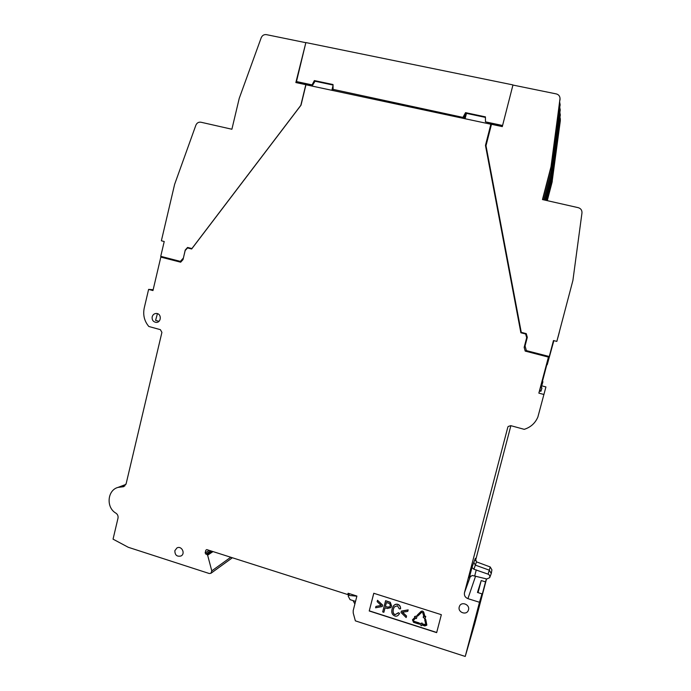 <?xml version="1.0" encoding="UTF-8"?>
<svg xmlns="http://www.w3.org/2000/svg" width="691" height="691" viewBox="0 0 691 691"><rect width="100%" height="100%" fill="white"/><g stroke="black" fill="none" stroke-linecap="round" stroke-linejoin="round"><path stroke-width="1.04" d="M542.383 381.605L546.857 364.615M541.735 385.828L545.933 386.934L537.866 417.044C535.214 423.194 530.662 427.297 524.219 429.336L510.744 425.647L508.17 426.502L507.781 427.314L464.473 592.688C464.041 595.521 465.181 597.508 467.911 598.648L479.494 602.267L481.981 593.863L472.661 628.793M475.494 560.747L510.882 425.682M479.494 602.267L465.233 656.45L474.777 623.645L486.55 578.903M477.421 611.19L479.07 606.914L476.514 616.631L472.696 628.801M206.773 549.595L205.823 550.217L206.859 549.621L347.763 594.562L348.653 593.414M230.751 557.24L211.791 570.87L207.62 555.184L213.018 551.582M211.791 570.87L210.902 573.305L209.218 573.504L128.267 547.281L113.048 539.153L117.988 518.233C118.36 516.091 117.669 514.398 115.933 513.171C105.853 507.574 107.269 490.1 118.031 487.397L123.421 486.732L126.142 483.717L161.91 332.38L160.381 329.659L148.824 326.489C144.35 321.151 142.821 314.984 144.238 308.005L148.608 289.391L153.16 289.71M548.68 356.366L541.269 384.507L541.969 384.688L542.927 381.743L542.271 381.544L541.787 382.995L546.702 364.572M486.421 578.877L485.531 581.865L481.221 580.544L477.472 592.463L481.981 593.863M477.783 611.302L485.531 581.865M481.221 580.544L478.042 592.645M205.823 550.217L205.149 553.007L207.62 555.184M459.247 606.94C457.563 612.39 466.589 615.698 468.343 610.257C470.606 604.841 461.441 600.85 459.437 606.37L459.247 606.94M152.175 316.824C151.839 319.916 153.1 321.764 155.967 322.377C161.262 322.991 161.919 313.757 156.589 313.472C154.352 313.438 152.884 314.56 152.175 316.824M174.858 550.667C174.883 555.106 176.922 556.877 180.99 555.987C185.775 553.681 181.603 545.329 176.965 547.928L174.858 550.667M441.342 614.688L373.762 593.267L369.227 610.982L436.66 632.628L441.342 614.688M465.233 656.45L355.355 620.846L353.222 613.003L353.196 610.611L356.901 596.048L348.1 593.241L347.763 594.562M543.981 394.501L538.85 393.127L548.628 356.349M148.608 289.391L152.961 290.557L160.83 257.087L180.671 262.2L183.029 259.591L185.171 250.548L187.537 247.931L191.657 248.985L301.017 105.187L305.958 84.768L490.869 124.242L485.462 145.395L520.876 332.777L525.626 333.986L526.68 337.718L524.149 347.374L525.203 351.097L548.343 357.074M170.098 258.866L167.11 258.425L170.021 259.177M538.678 353.783L538.47 354.215L544.171 355.692L544.396 355.26M541.269 384.507L539.576 390.925L540.932 391.287L541.969 387.953L540.707 387.616M539.576 390.925L538.85 393.127M475.287 558.527L476.531 561.878L475.339 565.126L473.819 562.336L471.988 567.466L473.905 569.237L488.096 574.161C489.651 574.929 490.169 576.104 489.66 577.685L486.835 578.98L472.264 575.473L469.465 577.339M491.292 573.418L491.914 569.859L490.221 566.966L476.531 561.878M157.427 313.645L155.596 320.382L158.982 321.306M373.805 593.284L369.227 610.982M369.322 610.853L436.703 632.481M525.203 351.097L524.149 347.374M526.68 337.718L524.391 347.193M526.905 337.597L525.626 333.986M520.876 332.777L525.765 333.926M485.462 145.395L521.04 332.725M490.869 124.242L491.146 124.967L485.764 146.043M187.537 247.931L191.718 248.907M160.83 257.087L167.671 258.114M170.124 258.745L170.021 259.203L180.852 262.001M183.374 258.14L185.214 250.073L187.572 247.456L191.908 248.561L300.818 105.343L305.819 84.673L295.852 82.549L305.785 42.946M542.66 199.613L551.055 167.352L560.03 98.398C559.84 96.032 558.587 94.537 556.29 93.916L512.938 85.053L502.297 126.608L491.474 124.294L485.998 145.723L521.264 332.354L526.257 333.623L527.311 337.346L525.056 345.958L526.369 350.613L549.267 356.513L549.691 355.381L547.229 364.71L553.862 340.646M512.877 85.287L502.495 125.805M333.027 85.036L315.044 81.218L312.548 85.313L297.666 82.626L296.465 81.564L305.871 42.566L512.782 84.872M542.927 381.743L541.373 386.96L540.362 387.962M540.241 391.106L541.476 389.534M541.969 384.688L541.373 386.96M473.905 569.237L475.339 565.126L489.288 570.161L491.266 573.539L489.764 577.443M401.419 611.094L408.174 609.877L407.75 611.38L402.412 612.269L406.507 616.199L406.153 617.564L401.013 612.511L401.419 611.094M402.594 612.243L406.576 616.061L406.153 617.564M394.215 607.087L393.421 609.073C392.73 612.079 393.3 613.919 395.131 614.575L398.215 613.107M399.579 613.332L398.405 612.718L399.579 613.332L399.363 613.738M393.049 606.517L393.291 606.137C394.561 604.418 396.09 603.83 397.878 604.366C399.709 605.014 400.607 606.473 400.59 608.736L400.521 608.875C400.538 606.603 399.631 605.143 397.8 604.504C396.012 603.96 394.483 604.547 393.214 606.275L392.117 608.831C391.184 612.451 392.091 614.835 394.829 616.001C396.53 616.527 397.964 615.906 399.122 614.152L399.502 613.47M377.502 600.272L382.684 605.126L382.27 606.534L375.584 607.786L375.93 606.422L381.207 605.506L377.156 601.636L377.502 600.272L382.598 605.256L382.27 606.534M375.93 606.422L381.104 605.402M385.068 607.795L383.868 612.295L382.684 611.915L385.613 600.686L390.311 602.293L391.607 606.067L391.08 607.329M425.898 624.638L424.706 619.81L425.742 619.464L426.779 625.2L424.844 625.968L421.588 624.923L421.38 625.735L419.454 623.723L422.115 623.014L421.907 623.818L425.906 624.595M425.742 619.464L426.848 625.053M413.382 620.337L413.849 621.244L419.204 622.954L418.884 624.059L413.529 622.349L412.475 619.827L415.118 617.193L414.514 616.562L417.105 615.992L416.44 618.575L415.835 617.944L413.356 620.38L413.779 621.382L419.135 623.092L418.884 624.059M412.475 619.827L415.084 617.149M414.514 616.562L417.174 615.854L416.44 618.575M417.226 615.154L420.966 611.475C422.184 610.714 423.125 611.017 423.799 612.373L424.93 616.493L425.742 616.32L425.008 619.041L423.082 617.028L423.894 616.847L422.754 612.718L421.622 612.364L417.951 615.906L417.226 615.154L420.905 611.613C422.115 610.853 423.065 611.155 423.73 612.511L424.87 616.631L425.682 616.458L425.008 619.041M423.082 617.028L423.859 616.735M332.647 90.469L333.079 88.716M296.465 81.564L312.09 84.889L314.362 80.579L333.027 84.535L333.088 89.372L463.298 117.461L464.922 114.654L463.955 118.498M183.305 258.132L180.36 261.388L160.744 256.326L164.225 241.513L161.374 240.788L174.624 184.342L195.881 125.183C196.9 122.894 198.576 121.901 200.908 122.221L231.891 129.243L239.241 98.338L261.207 37.746C262.26 35.396 263.997 34.351 266.389 34.636L305.482 42.626M559.986 99.115L551.003 166.747L542.47 199.569L578.246 207.671C580.855 208.483 582.098 210.245 581.969 212.94L572.899 280.468L556.834 341.406L553.474 340.551L549.267 356.513M560.349 120.579L552.213 181.051L560.341 119.802M547.272 200.658L552.256 181.534M556.834 341.406L572.899 280.468M463.108 117.09L465.544 112.65L485.428 116.865L485.479 121.858L502.392 125.46M356.858 596.203L348.376 595.366L349.646 593.733M355.537 601.395L350.069 599.65L348.186 596.108L348.376 595.366M408.174 609.877L407.75 611.38M401.35 611.233L408.105 610.006M398.405 612.718L395.053 614.714C393.222 614.049 392.652 612.217 393.343 609.212L394.311 606.94L397.455 605.757L399.26 608.849L400.521 608.875M390.311 602.293L391.529 606.206L390.925 607.579L387.314 608.512L385.025 607.786L383.868 612.295M385.535 600.816L390.234 602.422M425.872 624.699L425.164 624.863M421.907 623.818L425.095 625.001M422.115 623.014L421.838 623.964M419.454 623.723L422.046 623.152M421.588 624.923L421.38 625.735M424.706 619.81L425.682 619.602M502.374 126.306L485.479 121.858M496.527 124.553L496.328 125.33M496.708 124.587L496.509 125.373M465.103 118.74L466.46 113.367M464.922 114.654L465.82 113.229L465.544 112.65M465.501 113.816L464.292 118.567M181.284 261.526L180.36 261.388M333.036 85.485L331.861 90.305M333.062 87.265L332.293 90.391M302.727 84.008L302.908 83.257M547.229 364.71L546.529 364.528M539.516 354.492L539.636 354.034M333.088 89.372L463.298 117.461M557.991 337.251L559.356 332.086L557.991 337.251M560.03 117.513L560.375 119.154M552.213 181.051L547.117 200.623M557.551 338.728L559.019 333.166L557.551 338.728M551.055 167.352L551.003 166.747M560.004 100.057L560.03 98.398M559.926 112.685L560.254 115.051L551.936 177.777L546.045 200.381M546.166 200.407L551.962 178.123L560.297 114.386M559.822 107.606L560.176 110.068L551.651 174.339L544.931 200.131M545.052 200.157L551.677 174.711L560.211 109.385M559.701 102.277L560.081 104.825L551.34 170.737L543.765 199.863M543.886 199.889L551.375 171.118L560.125 104.125M315.044 81.218L314.362 80.579M312.548 85.313L312.09 84.889M485.428 117.392L465.82 113.229M354.88 603.994L353.075 600.609M390.294 605.86L389.931 606.715L387.668 607.208L385.362 606.473L386.381 602.5L389.741 603.684L390.294 605.86M525.436 350.898L538.211 354.189L538.626 353.775M385.362 606.473L387.746 607.078L389.931 606.715M386.424 602.517L385.44 606.344M538.332 353.697L538.211 354.189M122.134 486.887L124.985 485.799M470.502 576.018L464.473 592.688M507.781 427.314L508.239 426.416M471.988 567.466L469.249 577.901M475.339 558.337L473.819 562.336M467.911 598.648L475.589 576.147M211.956 551.245L207.006 554.519M209.183 550.356L205.149 553.007M205.771 554.122L210.729 550.848M474.7 575.914L476.28 569.885M488.096 574.161L490.221 566.966M560.271 115.691L560.254 115.051M560.185 110.733L560.176 110.068M560.09 105.533L560.081 104.825M125.926 484.391L118.031 487.397M232.383 557.758L211.118 573.15M123.421 486.732L123.914 486.542M155.967 322.377L156.624 322.369M180.99 555.987L181.431 555.711M541.329 389.828L540.88 391.27"/></g></svg>
